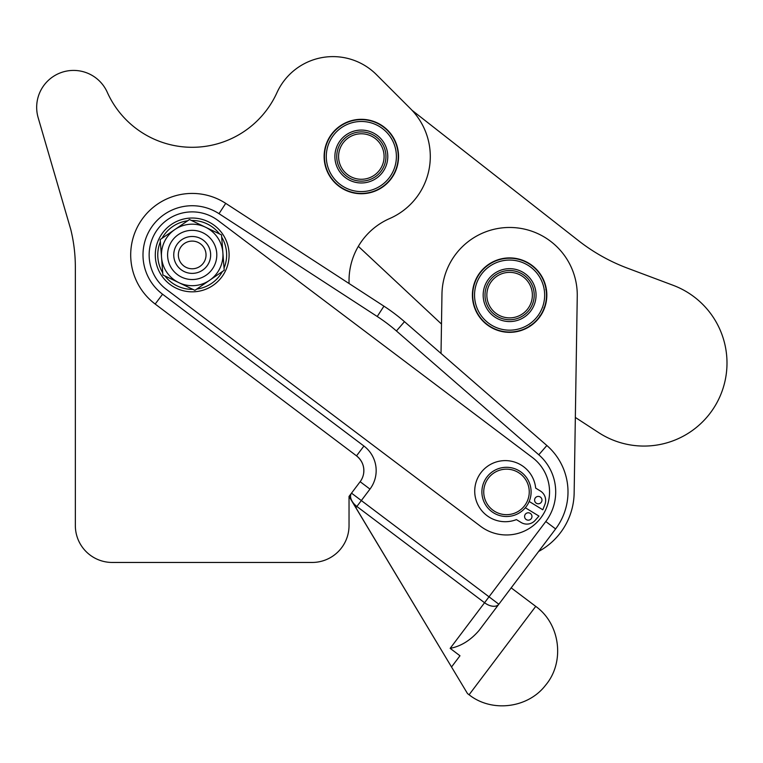 <?xml version="1.0" encoding="UTF-8"?>
<svg xmlns="http://www.w3.org/2000/svg" width="763" height="763" viewBox="0 0 763 763"><rect width="100%" height="100%" fill="white"/><g stroke="black" fill="none" stroke-linecap="round" stroke-linejoin="round"><path stroke-width="1.14" d="M224.341 267.317A34.44 34.44 0 0 0 221.68 237.121A34.44 34.44 0 0 1 224.045 268.051A34.44 34.44 0 0 0 224.341 267.317M219.486 233.917A34.44 34.44 0 0 0 191.513 220.497A34.44 34.44 0 0 1 219.486 233.917M187.641 220.793A34.44 34.44 0 0 0 162.033 238.304A34.44 34.44 0 0 1 187.641 220.793M160.354 241.814A34.44 34.44 0 0 0 162.719 272.744A34.44 34.44 0 0 1 160.354 241.814M164.913 275.948A34.44 34.44 0 0 0 192.886 289.368A34.44 34.44 0 0 1 164.913 275.948M196.759 289.072A34.44 34.44 0 0 0 222.367 271.561A34.44 34.44 0 0 1 196.759 289.072M226.63 268.204A36.901 36.901 0 0 0 186.477 218.476A36.901 36.901 0 0 0 163.492 278.123A36.901 36.901 0 0 0 226.63 268.204A36.901 36.901 0 0 1 163.492 278.123A36.901 36.901 0 0 1 186.477 218.476A36.901 36.901 0 0 1 226.63 268.204M181.785 239.706A18.455 18.455 0 0 0 179.725 241.337A18.455 18.455 0 0 1 210.598 253.526A18.455 18.455 0 0 1 184.217 271.571A18.455 18.455 0 0 1 181.785 239.706A18.455 18.455 0 0 1 210.512 252.658A18.455 18.455 0 0 1 185.829 272.248A18.455 18.455 0 0 1 179.725 241.337A18.455 18.455 0 0 0 186.658 272.534A18.455 18.455 0 0 0 210.216 250.932A18.455 18.455 0 0 0 179.725 241.337A18.455 18.455 0 0 1 205.8 242.462A18.455 18.455 0 0 1 204.675 268.528A18.455 18.455 0 0 0 205.8 242.462A18.455 18.455 0 0 0 179.725 241.337M178.313 234.632A24.597 24.597 0 0 1 216.73 253.058A24.597 24.597 0 0 1 181.556 277.112A24.597 24.597 0 0 1 178.313 234.632A24.597 24.597 0 0 0 181.556 277.112A24.597 24.597 0 0 0 216.73 253.058A24.597 24.597 0 0 0 178.313 234.632M174.841 229.549A30.749 30.749 0 0 0 178.895 282.663A30.749 30.749 0 0 0 222.863 252.591A30.749 30.749 0 0 0 174.841 229.549A30.749 30.749 0 0 1 222.863 252.591A30.749 30.749 0 0 1 178.895 282.663A30.749 30.749 0 0 1 174.841 229.549L189.491 219.525L221.508 234.89L189.491 219.525L160.182 239.572L174.841 229.549M162.891 274.985L160.182 239.572L162.891 274.985L194.908 290.341L224.217 270.293L221.508 234.89L224.217 270.293L194.908 290.341L162.891 274.985M535.674 488.12L540.357 490.99A11.073 11.073 0 0 1 544.887 504.486L542.798 509.789L544.887 504.486A11.073 11.073 0 0 0 540.357 490.99L535.674 488.12A30.549 30.549 0 0 0 499.479 461.167A30.549 30.549 0 0 0 475.931 499.67A30.549 30.549 0 0 0 516.417 519.603L521.1 522.474L516.417 519.603A30.549 30.549 0 0 1 475.931 499.67A30.549 30.549 0 0 1 499.479 461.167A30.549 30.549 0 0 1 535.674 488.12A30.549 30.549 0 0 0 499.479 461.167A30.549 30.549 0 0 0 475.931 499.67A30.549 30.549 0 0 0 516.417 519.603L521.1 522.474A11.073 11.073 0 0 0 535.178 520.356A11.073 11.073 0 0 1 521.1 522.474L516.417 519.603M536.36 503.256A3.691 3.691 0 0 1 535.13 498.182A3.691 3.691 0 0 1 540.204 496.951A3.691 3.691 0 0 0 535.13 498.182A3.691 3.691 0 0 0 536.36 503.256A3.691 3.691 0 0 0 541.434 502.025A3.691 3.691 0 0 0 540.204 496.951A3.691 3.691 0 0 1 540.042 503.342A3.691 3.691 0 0 1 534.596 500.013A3.691 3.691 0 0 1 540.204 496.951M526.346 519.622A3.691 3.691 0 0 1 525.125 514.548A3.691 3.691 0 0 1 530.199 513.327A3.691 3.691 0 0 0 525.125 514.548A3.691 3.691 0 0 0 526.346 519.622A3.691 3.691 0 0 0 531.42 518.401A3.691 3.691 0 0 0 530.199 513.327A3.691 3.691 0 0 1 530.037 519.717A3.691 3.691 0 0 1 524.582 516.379A3.691 3.691 0 0 1 530.199 513.327M542.798 509.789L529.169 501.453L542.798 509.789L544.887 504.486M525.325 507.748L538.955 516.084L535.178 520.356L538.955 516.084L525.325 507.748M529.923 325.563L529.875 325.963A36.901 36.901 0 0 1 526.403 327.985A36.901 36.901 0 0 0 529.875 325.963L529.923 325.563M538.745 272.467L538.745 272.467A36.901 36.901 0 0 0 536.103 269.434L535.674 268.996A36.901 36.901 0 0 0 532.679 266.316L532.192 265.934A36.901 36.901 0 0 0 528.883 263.655L528.358 263.34A36.901 36.901 0 0 0 524.791 261.49L524.229 261.232A36.901 36.901 0 0 0 520.452 259.849L519.861 259.668A36.901 36.901 0 0 0 515.95 258.771L515.34 258.667A36.901 36.901 0 0 0 511.344 258.256L510.724 258.237A36.901 36.901 0 0 0 506.708 258.333L506.088 258.39A36.901 36.901 0 0 0 502.121 258.991L501.52 259.115A36.901 36.901 0 0 0 497.648 260.212L497.066 260.421A36.901 36.901 0 0 0 493.375 261.986L492.812 262.262A36.901 36.901 0 0 0 489.35 264.284L488.835 264.627A36.901 36.901 0 0 0 485.64 267.069L485.173 267.47A36.901 36.901 0 0 0 482.311 270.293L481.901 270.751A36.901 36.901 0 0 0 479.412 273.907L479.069 274.422A36.901 36.901 0 0 0 476.999 277.856L476.713 278.409A36.901 36.901 0 0 0 475.091 282.081L474.872 282.663A36.901 36.901 0 0 0 473.728 286.516L473.585 287.117A36.901 36.901 0 0 0 472.926 291.075L472.869 291.695A36.901 36.901 0 0 0 472.717 295.71L472.726 296.33A36.901 36.901 0 0 0 473.079 300.326L473.174 300.937A36.901 36.901 0 0 0 474.014 304.866L474.185 305.458A36.901 36.901 0 0 0 475.521 309.253L475.759 309.816A36.901 36.901 0 0 0 477.562 313.412L477.867 313.946A36.901 36.901 0 0 0 480.108 317.284L480.48 317.78A36.901 36.901 0 0 0 483.113 320.803L483.551 321.252A36.901 36.901 0 0 0 486.546 323.922L487.032 324.313A36.901 36.901 0 0 0 490.332 326.593L490.867 326.907A36.901 36.901 0 0 0 494.434 328.758L494.996 329.006A36.901 36.901 0 0 0 498.764 330.398L499.364 330.57A36.901 36.901 0 0 0 503.275 331.476L503.885 331.581A36.901 36.901 0 0 0 507.881 331.981L508.501 332.01A36.901 36.901 0 0 0 512.517 331.915L513.127 331.857A36.901 36.901 0 0 0 517.104 331.256L517.705 331.123A36.901 36.901 0 0 0 521.568 330.036L522.159 329.826A36.901 36.901 0 0 0 525.85 328.262L526.403 327.985L525.85 328.262A36.901 36.901 0 0 1 522.159 329.826L521.568 330.036A36.901 36.901 0 0 1 517.705 331.123L517.104 331.256A36.901 36.901 0 0 1 513.127 331.857L512.517 331.915A36.901 36.901 0 0 1 508.501 332.01L507.881 331.981A36.901 36.901 0 0 1 503.885 331.581L503.275 331.476A36.901 36.901 0 0 1 499.364 330.57L498.764 330.398A36.901 36.901 0 0 1 494.996 329.006L494.434 328.758A36.901 36.901 0 0 1 490.867 326.907L490.332 326.593A36.901 36.901 0 0 1 487.032 324.313L486.546 323.922A36.901 36.901 0 0 1 483.551 321.252L483.113 320.803A36.901 36.901 0 0 1 480.48 317.78L480.108 317.284A36.901 36.901 0 0 1 477.867 313.946L477.562 313.412A36.901 36.901 0 0 1 475.759 309.816L475.521 309.253A36.901 36.901 0 0 1 474.185 305.458L474.014 304.866A36.901 36.901 0 0 1 473.174 300.937L473.079 300.326A36.901 36.901 0 0 1 472.726 296.33L472.717 295.71A36.901 36.901 0 0 1 472.869 291.695L472.926 291.075A36.901 36.901 0 0 1 473.585 287.117L473.728 286.516A36.901 36.901 0 0 1 474.872 282.663L475.091 282.081A36.901 36.901 0 0 1 476.713 278.409L476.999 277.856A36.901 36.901 0 0 1 479.069 274.422L479.412 273.907A36.901 36.901 0 0 1 481.901 270.751L482.311 270.293A36.901 36.901 0 0 1 485.173 267.47L485.64 267.069A36.901 36.901 0 0 1 488.835 264.627L489.35 264.284A36.901 36.901 0 0 1 492.812 262.262L493.375 261.986A36.901 36.901 0 0 1 497.066 260.421L497.648 260.212A36.901 36.901 0 0 1 501.52 259.115L502.121 258.991A36.901 36.901 0 0 1 506.088 258.39L506.708 258.333A36.901 36.901 0 0 1 510.724 258.237L511.344 258.256A36.901 36.901 0 0 1 515.34 258.667L515.95 258.771A36.901 36.901 0 0 1 519.861 259.668L520.452 259.849A36.901 36.901 0 0 1 524.229 261.232L524.791 261.49A36.901 36.901 0 0 1 528.358 263.34L528.883 263.655A36.901 36.901 0 0 1 532.192 265.934L532.679 266.316A36.901 36.901 0 0 1 535.674 268.996L536.103 269.434A36.901 36.901 0 0 1 538.745 272.467L539.117 272.963L538.745 272.467M543.456 280.422L543.704 280.994L543.456 280.422A36.901 36.901 0 0 0 541.663 276.835L541.349 276.301A36.901 36.901 0 0 0 539.117 272.963A36.901 36.901 0 0 1 541.349 276.301L541.663 276.835A36.901 36.901 0 0 1 543.456 280.422L543.456 280.422M545.803 289.702L546.05 289.301A36.901 36.901 0 0 0 545.202 285.381L545.04 284.78A36.901 36.901 0 0 0 543.704 280.994A36.901 36.901 0 0 1 545.04 284.78L545.202 285.381A36.901 36.901 0 0 1 546.05 289.301L546.146 289.921A36.901 36.901 0 0 1 546.489 293.917A36.901 36.901 0 0 0 546.146 289.921L545.803 289.702M543.933 307.813L544.343 307.575A36.901 36.901 0 0 0 545.497 303.731L545.631 303.13A36.901 36.901 0 0 0 546.289 299.163L546.356 298.552A36.901 36.901 0 0 0 546.508 294.537L546.489 293.917L546.508 294.537A36.901 36.901 0 0 1 546.356 298.552L546.289 299.163A36.901 36.901 0 0 1 545.631 303.13L545.497 303.731A36.901 36.901 0 0 1 544.343 307.575L544.133 308.157A36.901 36.901 0 0 1 542.512 311.838L542.512 311.838A36.901 36.901 0 0 0 544.133 308.157L543.933 307.813M539.699 315.949L540.156 315.825A36.901 36.901 0 0 0 542.226 312.382L542.226 312.382A36.901 36.901 0 0 1 540.156 315.825L539.803 316.34A36.901 36.901 0 0 1 537.324 319.497A36.901 36.901 0 0 0 539.803 316.34L539.699 315.949M530.39 325.62A36.901 36.901 0 0 0 533.585 323.178A36.901 36.901 0 0 1 530.39 325.62M534.052 322.778A36.901 36.901 0 0 0 536.914 319.955L537.324 319.497L536.914 319.955A36.901 36.901 0 0 1 534.052 322.778M525.259 326.488A35.06 35.06 0 0 1 474.615 292.992A35.06 35.06 0 0 1 528.95 265.886A35.06 35.06 0 0 1 525.259 326.488A35.06 35.06 0 0 0 528.95 265.886A35.06 35.06 0 0 0 474.615 292.992A35.06 35.06 0 0 0 525.259 326.488M521.415 318.791A26.447 26.447 0 0 1 483.217 293.517A26.447 26.447 0 0 1 524.2 273.068A26.447 26.447 0 0 1 521.415 318.791A26.447 26.447 0 0 0 533.203 283.168A26.447 26.447 0 0 0 497.524 271.599A26.447 26.447 0 0 0 486.021 307.069A26.447 26.447 0 0 0 521.415 318.791M520.595 317.131A24.597 24.597 0 0 0 531.553 284.008A24.597 24.597 0 0 0 498.363 273.24A24.597 24.597 0 0 1 534.186 296.321A24.597 24.597 0 0 1 496.284 315.806A24.597 24.597 0 0 1 498.363 273.24A24.597 24.597 0 0 0 496.284 315.806A24.597 24.597 0 0 0 534.186 296.321A24.597 24.597 0 0 0 498.363 273.24M386.412 183.606L385.944 184.026L386.412 183.606A36.901 36.901 0 0 0 389.197 180.717L389.607 180.249A36.901 36.901 0 0 0 392.01 177.035L392.354 176.52A36.901 36.901 0 0 0 394.347 173.029L394.614 172.476A36.901 36.901 0 0 0 396.15 168.766L396.35 168.175A36.901 36.901 0 0 0 397.409 164.303L397.533 163.702A36.901 36.901 0 0 0 398.105 159.725L398.152 159.105A36.901 36.901 0 0 0 398.21 155.089L398.181 154.469A36.901 36.901 0 0 0 397.742 150.483L397.637 149.872A36.901 36.901 0 0 0 396.693 145.962L396.512 145.371A36.901 36.901 0 0 0 395.091 141.613L394.833 141.05A36.901 36.901 0 0 0 392.955 137.502L392.63 136.978A36.901 36.901 0 0 0 390.322 133.687L389.931 133.21A36.901 36.901 0 0 0 387.232 130.235L386.784 129.805A36.901 36.901 0 0 0 383.732 127.202L383.236 126.83A36.901 36.901 0 0 0 379.879 124.627L379.345 124.312A36.901 36.901 0 0 0 375.739 122.547L375.167 122.309A36.901 36.901 0 0 0 371.362 121.012L370.77 120.85A36.901 36.901 0 0 0 366.831 120.039L366.221 119.953A36.901 36.901 0 0 0 362.215 119.638L361.595 119.629A36.901 36.901 0 0 0 357.589 119.82L356.97 119.886A36.901 36.901 0 0 0 353.011 120.573L352.411 120.716A36.901 36.901 0 0 0 348.577 121.899L347.995 122.118A36.901 36.901 0 0 0 344.332 123.778L343.789 124.064A36.901 36.901 0 0 0 340.365 126.162L339.859 126.524A36.901 36.901 0 0 0 336.721 129.033L336.264 129.452A36.901 36.901 0 0 0 333.469 132.333L333.069 132.8A36.901 36.901 0 0 0 330.656 136.014L330.322 136.539A36.901 36.901 0 0 0 328.328 140.02L328.061 140.583A36.901 36.901 0 0 0 326.526 144.293L326.326 144.875A36.901 36.901 0 0 0 325.267 148.747L325.133 149.357A36.901 36.901 0 0 0 324.571 153.334L324.523 153.954A36.901 36.901 0 0 0 324.466 157.97L324.494 158.58A36.901 36.901 0 0 0 324.933 162.576L325.038 163.187A36.901 36.901 0 0 0 325.982 167.087L326.163 167.679A36.901 36.901 0 0 0 327.585 171.437L327.832 171.999A36.901 36.901 0 0 0 329.711 175.547L330.036 176.081A36.901 36.901 0 0 0 332.353 179.362L332.735 179.849A36.901 36.901 0 0 0 335.443 182.815L335.882 183.244A36.901 36.901 0 0 0 338.944 185.857L339.44 186.229A36.901 36.901 0 0 0 342.797 188.432L343.331 188.738A36.901 36.901 0 0 0 346.936 190.502L347.508 190.74A36.901 36.901 0 0 0 351.314 192.038L351.905 192.2A36.901 36.901 0 0 0 355.835 193.02L356.455 193.106A36.901 36.901 0 0 0 360.46 193.421L361.08 193.43A36.901 36.901 0 0 0 365.086 193.239L365.706 193.173A36.901 36.901 0 0 0 369.654 192.476L370.265 192.333A36.901 36.901 0 0 0 374.099 191.151L374.681 190.931A36.901 36.901 0 0 0 378.334 189.281L378.887 188.986A36.901 36.901 0 0 0 382.311 186.887L382.816 186.534A36.901 36.901 0 0 0 385.944 184.026A36.901 36.901 0 0 1 382.816 186.534L382.311 186.887A36.901 36.901 0 0 1 378.887 188.986L378.334 189.281A36.901 36.901 0 0 1 374.681 190.931L374.099 191.151A36.901 36.901 0 0 1 370.265 192.333L369.654 192.476A36.901 36.901 0 0 1 365.706 193.173L365.086 193.239A36.901 36.901 0 0 1 361.08 193.43L360.46 193.421A36.901 36.901 0 0 1 356.455 193.106L355.835 193.02A36.901 36.901 0 0 1 351.905 192.2L351.314 192.038A36.901 36.901 0 0 1 347.508 190.74L346.936 190.502A36.901 36.901 0 0 1 343.331 188.738L342.797 188.432A36.901 36.901 0 0 1 339.44 186.229L338.944 185.857A36.901 36.901 0 0 1 335.882 183.244L335.443 182.815A36.901 36.901 0 0 1 332.735 179.849L332.353 179.362A36.901 36.901 0 0 1 330.036 176.081L329.711 175.547A36.901 36.901 0 0 1 327.832 171.999L327.585 171.437A36.901 36.901 0 0 1 326.163 167.679L325.982 167.087A36.901 36.901 0 0 1 325.038 163.187L324.933 162.576A36.901 36.901 0 0 1 324.494 158.58L324.466 157.97A36.901 36.901 0 0 1 324.523 153.954L324.571 153.334A36.901 36.901 0 0 1 325.133 149.357L325.267 148.747A36.901 36.901 0 0 1 326.326 144.875L326.526 144.293A36.901 36.901 0 0 1 328.061 140.583L328.328 140.02A36.901 36.901 0 0 1 330.322 136.539L330.656 136.014A36.901 36.901 0 0 1 333.069 132.8L333.469 132.333A36.901 36.901 0 0 1 336.264 129.452L336.721 129.033A36.901 36.901 0 0 1 339.859 126.524L340.365 126.162A36.901 36.901 0 0 1 343.789 124.064L344.332 123.778A36.901 36.901 0 0 1 347.995 122.118L348.577 121.899A36.901 36.901 0 0 1 352.411 120.716L353.011 120.573A36.901 36.901 0 0 1 356.97 119.886L357.589 119.82A36.901 36.901 0 0 1 361.595 119.629L362.215 119.638A36.901 36.901 0 0 1 366.221 119.953L366.831 120.039A36.901 36.901 0 0 1 370.77 120.85L371.362 121.012A36.901 36.901 0 0 1 375.167 122.309L375.739 122.547A36.901 36.901 0 0 1 379.345 124.312L379.879 124.627A36.901 36.901 0 0 1 383.236 126.83L383.732 127.202A36.901 36.901 0 0 1 386.784 129.805L387.232 130.235A36.901 36.901 0 0 1 389.931 133.21L390.322 133.687A36.901 36.901 0 0 1 392.63 136.978L392.955 137.502A36.901 36.901 0 0 1 394.833 141.05L395.091 141.613A36.901 36.901 0 0 1 396.512 145.371L396.693 145.962A36.901 36.901 0 0 1 397.637 149.872L397.742 150.483A36.901 36.901 0 0 1 398.181 154.469L398.21 155.089A36.901 36.901 0 0 1 398.152 159.105L398.105 159.725A36.901 36.901 0 0 1 397.533 163.702L397.409 164.303A36.901 36.901 0 0 1 396.35 168.175L396.15 168.766A36.901 36.901 0 0 1 394.614 172.476L394.347 173.029A36.901 36.901 0 0 1 392.354 176.52L392.01 177.035A36.901 36.901 0 0 1 389.607 180.249L389.197 180.717A36.901 36.901 0 0 1 386.412 183.606M388.033 179.257A35.06 35.06 0 0 1 328.309 168.28A35.06 35.06 0 0 1 367.671 122.051A35.06 35.06 0 0 1 388.033 179.257A35.06 35.06 0 0 0 367.671 122.051A35.06 35.06 0 0 0 328.309 168.28A35.06 35.06 0 0 0 388.033 179.257M381.471 173.668A26.447 26.447 0 0 1 336.416 165.39A26.447 26.447 0 0 1 366.116 130.511A26.447 26.447 0 0 1 381.471 173.668A26.447 26.447 0 0 0 372.306 132.457A26.447 26.447 0 0 0 335.186 152.581A26.447 26.447 0 0 0 381.471 173.668M337.008 152.858A24.597 24.597 0 0 1 376.684 137.292A24.597 24.597 0 0 1 370.322 179.429A24.597 24.597 0 0 1 337.008 152.858A24.597 24.597 0 0 0 370.322 179.429A24.597 24.597 0 0 0 376.684 137.292A24.597 24.597 0 0 0 337.008 152.858M499.202 274.88A22.756 22.756 0 0 1 532.345 296.235A22.756 22.756 0 0 1 497.285 314.251A22.756 22.756 0 0 1 499.202 274.88A22.756 22.756 0 0 0 497.285 314.251A22.756 22.756 0 0 0 532.345 296.235A22.756 22.756 0 0 0 499.202 274.88M338.839 153.134A22.756 22.756 0 0 1 375.53 138.742A22.756 22.756 0 0 1 369.645 177.712A22.756 22.756 0 0 1 338.839 153.134A22.756 22.756 0 0 0 369.645 177.712A22.756 22.756 0 0 0 375.53 138.742A22.756 22.756 0 0 0 338.839 153.134M503.666 514.491A22.756 22.756 0 0 1 488.358 478.172A22.756 22.756 0 0 1 527.462 483.065A22.756 22.756 0 0 1 503.666 514.491A22.756 22.756 0 0 0 527.462 483.065A22.756 22.756 0 0 0 488.358 478.172A22.756 22.756 0 0 0 503.666 514.491M503.437 516.322A24.597 24.597 0 0 0 529.169 482.35A24.597 24.597 0 0 0 486.889 477.056A24.597 24.597 0 0 0 503.437 516.322A24.597 24.597 0 0 0 529.169 482.35A24.597 24.597 0 0 0 486.889 477.056A24.597 24.597 0 0 0 503.437 516.322A24.597 24.597 0 0 1 486.889 477.056A24.597 24.597 0 0 1 529.169 482.35A24.597 24.597 0 0 1 503.437 516.322M182.843 244.732A13.839 13.839 0 0 1 205.705 251.933A13.839 13.839 0 0 1 188.041 268.137A13.839 13.839 0 0 1 182.843 244.732A13.839 13.839 0 0 0 188.041 268.137A13.839 13.839 0 0 0 205.705 251.933A13.839 13.839 0 0 0 182.843 244.732M575.34 417.437L574.148 492.984A67.659 67.659 0 0 1 538.64 551.439A67.659 67.659 0 0 0 574.148 492.984L577.257 296.197A67.659 67.659 0 0 0 510.685 227.479A67.659 67.659 0 0 0 441.968 294.051A67.659 67.659 0 0 1 510.685 227.479A67.659 67.659 0 0 1 577.257 296.197L575.34 417.437L598.669 432.621A83.033 83.033 0 0 0 718.069 400.499A83.033 83.033 0 0 0 673.138 285.305L627.444 268.156A184.512 184.512 0 0 1 578.497 240.669L412.068 110.32L578.497 240.669A184.512 184.512 0 0 0 627.444 268.156L673.138 285.305A83.033 83.033 0 0 1 718.069 400.499A83.033 83.033 0 0 1 598.669 432.621L575.34 417.437L598.669 432.621M509.026 332.325A37.206 37.206 0 0 0 546.813 295.71A37.206 37.206 0 0 0 510.199 257.913A37.206 37.206 0 0 0 472.402 294.537A37.206 37.206 0 0 0 509.026 332.325M441.968 294.051L441.024 353.45L441.968 294.051M510.199 257.913A37.206 37.206 0 0 1 541.539 314.232A37.206 37.206 0 0 1 477.094 313.212A37.206 37.206 0 0 1 510.199 257.913M358.343 246.335L441.491 324.056L358.343 246.335M627.444 268.156L673.138 285.305M363.007 476.141L363.36 474.863L363.007 476.141M363.627 473.499C364.552 466.412 362.187 460.528 356.521 455.854C362.187 460.528 364.552 466.412 363.627 473.499C364.552 466.412 362.187 460.528 356.521 455.854L363.922 446.031A30.749 30.749 0 0 1 369.969 489.102L360.146 481.701L351.514 493.146A12.303 7.401 37 0 0 356.874 506.46L484.562 602.732L489.016 596.819L361.338 500.547L356.874 506.46L361.338 500.547L351.514 493.146L349.034 496.427L355.911 507.748L356.874 506.46A12.303 7.401 -143 0 1 351.514 493.146L360.146 481.701L369.969 489.102L361.338 500.547L369.969 489.102A30.749 30.749 0 0 0 363.922 446.031L162.576 294.222L363.922 446.031L356.521 455.854A18.455 18.455 0 0 1 360.146 481.701A18.455 18.455 0 0 0 356.521 455.854L155.175 304.046L162.576 294.222A49.204 49.204 0 0 1 151.904 226.697A49.204 49.204 0 0 1 219.01 213.678A49.204 49.204 0 0 0 151.904 226.697A49.204 49.204 0 0 0 162.576 294.222L155.175 304.046L356.521 455.854C362.187 460.528 364.552 466.412 363.627 473.499M451.524 666.976L459.975 655.77L451.524 666.976L349.034 496.427L351.514 493.146L498.84 604.229L479.154 630.343C470.637 640.271 460.966 646.28 450.16 648.359L459.975 655.77L450.16 648.359C460.966 646.28 470.637 640.271 479.154 630.343L498.84 604.229A12.303 7.401 -143 0 1 484.562 602.732L450.16 648.359L484.562 602.732A12.303 7.401 37 0 0 498.84 604.229L489.016 596.819L484.562 602.732L356.874 506.46L355.911 507.748L451.524 666.976L455.749 661.378L451.524 666.976C472.621 702.103 472.621 702.103 451.524 666.976L467.5 693.577L469.083 694.769L535.731 606.375L469.083 694.769C491.763 712.766 527.948 708.264 545.535 685.269C565.116 662.236 560.357 623.915 535.731 606.375L511.181 587.863M349.492 497.056L349.998 497.896L349.492 497.056M349.034 496.427L349.034 525.554A36.901 36.901 0 0 1 312.134 562.455L112.247 562.455A36.901 36.901 0 0 1 75.346 525.554L75.346 267.231A158.275 158.275 0 0 0 70.816 229.644L38.15 117.655A36.901 36.901 0 0 1 60.84 72.685A36.901 36.901 0 0 1 107.259 92.256A93.057 93.057 0 0 0 276.931 92.704A61.507 61.507 0 0 1 376.436 74.631L410.484 108.689A67.659 67.659 0 0 1 389.664 218.552A67.659 67.659 0 0 0 349.034 280.574L349.034 283.493L349.034 280.574A67.659 67.659 0 0 1 389.664 218.552A67.659 67.659 0 0 0 410.484 108.689L376.436 74.631A61.507 61.507 0 0 0 276.931 92.704A93.057 93.057 0 0 1 107.259 92.256A36.901 36.901 0 0 0 60.84 72.685A36.901 36.901 0 0 0 38.15 117.655L70.816 229.644A158.275 158.275 0 0 1 75.346 267.231L75.346 525.554A36.901 36.901 0 0 0 112.247 562.455L312.134 562.455A36.901 36.901 0 0 0 349.034 525.554L349.034 496.427M489.016 596.819L545.793 521.52A49.204 49.204 0 0 0 538.792 454.786L396.417 330.951A172.209 172.209 0 0 0 377.227 316.492L219.01 213.678L377.227 316.492A172.209 172.209 0 0 1 396.417 330.951L538.792 454.786A49.204 49.204 0 0 1 545.793 521.52L489.016 596.819M480.576 526.289L166.277 289.311A43.052 43.052 0 0 1 157.893 228.919A43.052 43.052 0 0 1 218.313 220.707L532.421 457.533A43.052 43.052 0 0 1 540.872 517.829A43.052 43.052 0 0 1 480.576 526.289A43.052 43.052 0 0 0 540.872 517.829A43.052 43.052 0 0 0 532.421 457.533L218.313 220.707A43.052 43.052 0 0 0 157.893 228.919A43.052 43.052 0 0 0 166.277 289.311L480.576 526.289M498.84 604.229L555.617 528.931L545.793 521.52L555.617 528.931L498.84 604.229M546.861 445.506L538.792 454.786L546.861 445.506L404.485 321.671L396.417 330.951L404.485 321.671A184.512 184.512 0 0 0 383.932 306.173L377.227 316.492L383.932 306.173L225.714 203.359L219.01 213.678L225.714 203.359A61.507 61.507 0 0 0 141.832 219.639A61.507 61.507 0 0 0 155.175 304.046A61.507 61.507 0 0 1 141.832 219.639A61.507 61.507 0 0 1 225.714 203.359L383.932 306.173A184.512 184.512 0 0 1 404.485 321.671L546.861 445.506A61.507 61.507 0 0 1 555.617 528.931A61.507 61.507 0 0 0 546.861 445.506M538.955 516.084L535.178 520.356M398.544 156.529A37.206 37.206 0 0 0 342.73 124.302A37.206 37.206 0 0 0 342.73 188.747A37.206 37.206 0 0 0 398.544 156.529A37.206 37.206 0 0 1 342.73 188.747A37.206 37.206 0 0 1 342.73 124.302A37.206 37.206 0 0 1 398.544 156.529M75.346 267.231L75.346 525.554M70.816 229.644L38.15 117.655L70.816 229.644M376.436 74.631L410.484 108.689L376.436 74.631M312.134 562.455L112.247 562.455L312.134 562.455M201.089 231.99A24.597 24.597 0 0 1 213.697 266.897A24.597 24.597 0 0 1 177.388 274.575"/></g></svg>
